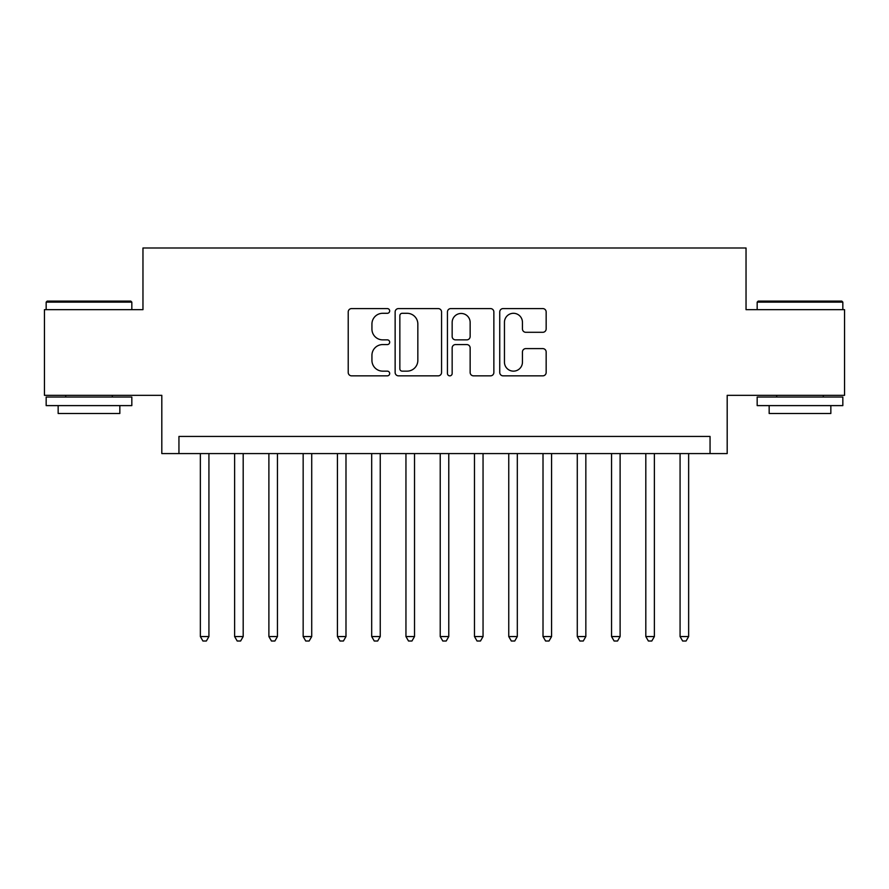 <?xml version="1.0" encoding="UTF-8"?>
<svg xmlns="http://www.w3.org/2000/svg" width="889" height="889" viewBox="0 0 889 889"><rect width="100%" height="100%" fill="white"/><g stroke="black" fill="none" stroke-linecap="round" stroke-linejoin="round"><path stroke-width="1.33" d="M389.682 310.939A2.356 2.356 0 0 0 387.326 308.583L351.588 308.583A3.367 3.367 0 0 0 348.221 311.95L348.221 372.491A3.367 3.367 0 0 0 351.588 375.847L387.326 375.847A2.356 2.356 0 0 0 389.682 373.502A2.356 2.356 0 0 0 387.326 371.146L382.692 371.146A10.768 10.768 0 0 1 371.935 360.378L371.935 355.333A10.768 10.768 0 0 1 382.692 344.576L387.326 344.576A2.356 2.356 0 0 0 389.682 342.221A2.356 2.356 0 0 0 387.326 339.865L382.692 339.865A10.768 10.768 0 0 1 371.935 329.097L371.935 324.052A10.768 10.768 0 0 1 382.692 313.295L387.326 313.295A2.356 2.356 0 0 0 389.682 310.939M542.79 332.297A3.367 3.367 0 0 0 546.157 328.93L546.157 311.95A3.367 3.367 0 0 0 542.79 308.583L503.107 308.583A3.367 3.367 0 0 0 499.74 311.95L499.74 372.491A3.367 3.367 0 0 0 503.107 375.847L542.79 375.847A3.367 3.367 0 0 0 546.157 372.491L546.157 351.966A3.367 3.367 0 0 0 542.79 348.61L525.81 348.61A3.367 3.367 0 0 0 522.443 351.966L522.443 362.145A9.001 9.001 0 0 1 513.453 371.146A9.001 9.001 0 0 1 504.452 362.145L504.452 322.285A9.001 9.001 0 0 1 513.453 313.295A9.001 9.001 0 0 1 522.443 322.285L522.443 328.93A3.367 3.367 0 0 0 525.81 332.297L542.79 332.297M710.055 453.579L727.191 453.579L727.191 395.327L844.55 395.327L844.55 309.661L746.038 309.661L746.038 247.987L142.962 247.987L142.962 309.661L44.45 309.661L44.45 395.327L161.809 395.327L161.809 453.579L710.055 453.579L710.055 436.443L178.945 436.443L178.945 453.579M441.555 311.95A3.367 3.367 0 0 0 438.188 308.583L398.505 308.583A3.367 3.367 0 0 0 395.138 311.95L395.138 372.491A3.367 3.367 0 0 0 398.505 375.847L438.188 375.847A3.367 3.367 0 0 0 441.555 372.491L441.555 311.95M450.812 308.583L490.495 308.583A3.367 3.367 0 0 1 493.862 311.95L493.862 372.491A3.367 3.367 0 0 1 490.495 375.847L473.515 375.847A3.367 3.367 0 0 1 470.148 372.491L470.148 347.932A3.367 3.367 0 0 0 466.781 344.576L455.512 344.576A3.367 3.367 0 0 0 452.157 347.932L452.157 373.502A2.356 2.356 0 0 1 449.801 375.847A2.356 2.356 0 0 1 447.445 373.502L447.445 311.95A3.367 3.367 0 0 1 450.812 308.583M402.206 313.295A2.356 2.356 0 0 0 399.85 315.651L399.85 368.791A2.356 2.356 0 0 0 402.206 371.146L407.084 371.146A10.768 10.768 0 0 0 417.841 360.378L417.841 324.052A10.768 10.768 0 0 0 407.084 313.295L402.206 313.295M470.148 322.463A9.001 9.001 0 0 0 461.147 313.461A9.001 9.001 0 0 0 452.157 322.463L452.157 336.498A3.367 3.367 0 0 0 455.512 339.865L466.781 339.865A3.367 3.367 0 0 0 470.148 336.498L470.148 322.463M200.358 453.579L200.358 636.557L208.926 636.557L208.926 453.579M208.926 636.557L206.359 641.013L202.925 641.013L200.358 636.557M47.195 301.104L130.794 301.104L131.828 302.127L46.161 302.127L47.195 301.104M89 405.606L46.161 405.606L46.161 397.039L131.828 397.039L131.828 405.606L89 405.606M119.837 405.606L119.837 413.485L58.152 413.485L58.152 405.606M758.206 301.104L841.805 301.104L842.839 302.127L757.172 302.127L758.206 301.104M800 405.606L757.172 405.606L757.172 397.039L842.839 397.039L842.839 405.606L800 405.606M830.848 405.606L830.848 413.485L769.163 413.485L769.163 405.606M234.618 453.579L234.618 636.557L243.186 636.557L243.186 453.579M243.186 636.557L240.619 641.013L237.196 641.013L234.618 636.557M268.889 453.579L268.889 636.557L277.457 636.557L277.457 453.579M277.457 636.557L274.89 641.013L271.456 641.013L268.889 636.557M303.16 453.579L303.16 636.557L311.717 636.557L311.717 453.579M311.717 636.557L309.15 641.013L305.727 641.013L303.16 636.557M337.42 453.579L337.42 636.557L345.988 636.557L345.988 453.579M345.988 636.557L343.421 641.013L339.987 641.013L337.42 636.557M371.691 453.579L371.691 636.557L380.248 636.557L380.248 453.579M380.248 636.557L377.681 641.013L374.258 641.013L371.691 636.557M405.951 453.579L405.951 636.557L414.518 636.557L414.518 453.579M414.518 636.557L411.951 641.013L408.518 641.013L405.951 636.557M440.222 453.579L440.222 636.557L448.778 636.557L448.778 453.579M448.778 636.557L446.211 641.013L442.789 641.013L440.222 636.557M474.482 453.579L474.482 636.557L483.049 636.557L483.049 453.579M483.049 636.557L480.482 641.013L477.049 641.013L474.482 636.557M508.752 453.579L508.752 636.557L517.309 636.557L517.309 453.579M517.309 636.557L514.742 641.013L511.319 641.013L508.752 636.557M543.012 453.579L543.012 636.557L551.58 636.557L551.58 453.579M551.58 636.557L549.013 641.013L545.579 641.013L543.012 636.557M577.283 453.579L577.283 636.557L585.84 636.557L585.84 453.579M585.84 636.557L583.273 641.013L579.85 641.013L577.283 636.557M611.543 453.579L611.543 636.557L620.111 636.557L620.111 453.579M620.111 636.557L617.544 641.013L614.11 641.013L611.543 636.557M645.814 453.579L645.814 636.557L654.382 636.557L654.382 453.579M654.382 636.557L651.804 641.013L648.381 641.013L645.814 636.557M680.074 453.579L680.074 636.557L688.642 636.557L688.642 453.579M688.642 636.557L686.075 641.013L682.641 641.013L680.074 636.557M46.161 309.661L46.161 302.127M65.697 397.039L65.697 395.327M112.292 397.039L112.292 395.327M131.828 309.661L131.828 302.127M757.172 309.661L757.172 302.127M776.708 397.039L776.708 395.327M823.303 397.039L823.303 395.327M842.839 309.661L842.839 302.127"/></g></svg>
